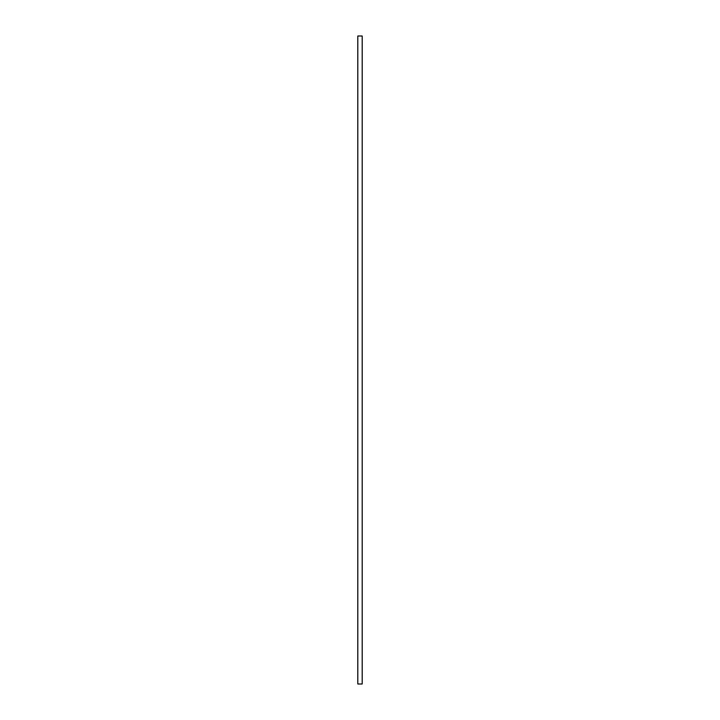 <?xml version="1.0" encoding="UTF-8"?>
<svg xmlns="http://www.w3.org/2000/svg" width="720" height="720" viewBox="0 0 720 720"><rect width="100%" height="100%" fill="white"/><g stroke="black" fill="none" stroke-linecap="round" stroke-linejoin="round"><path stroke-width="1.08" d="M357.795 684L362.205 684L362.205 36L357.795 36L357.795 684"/></g></svg>
